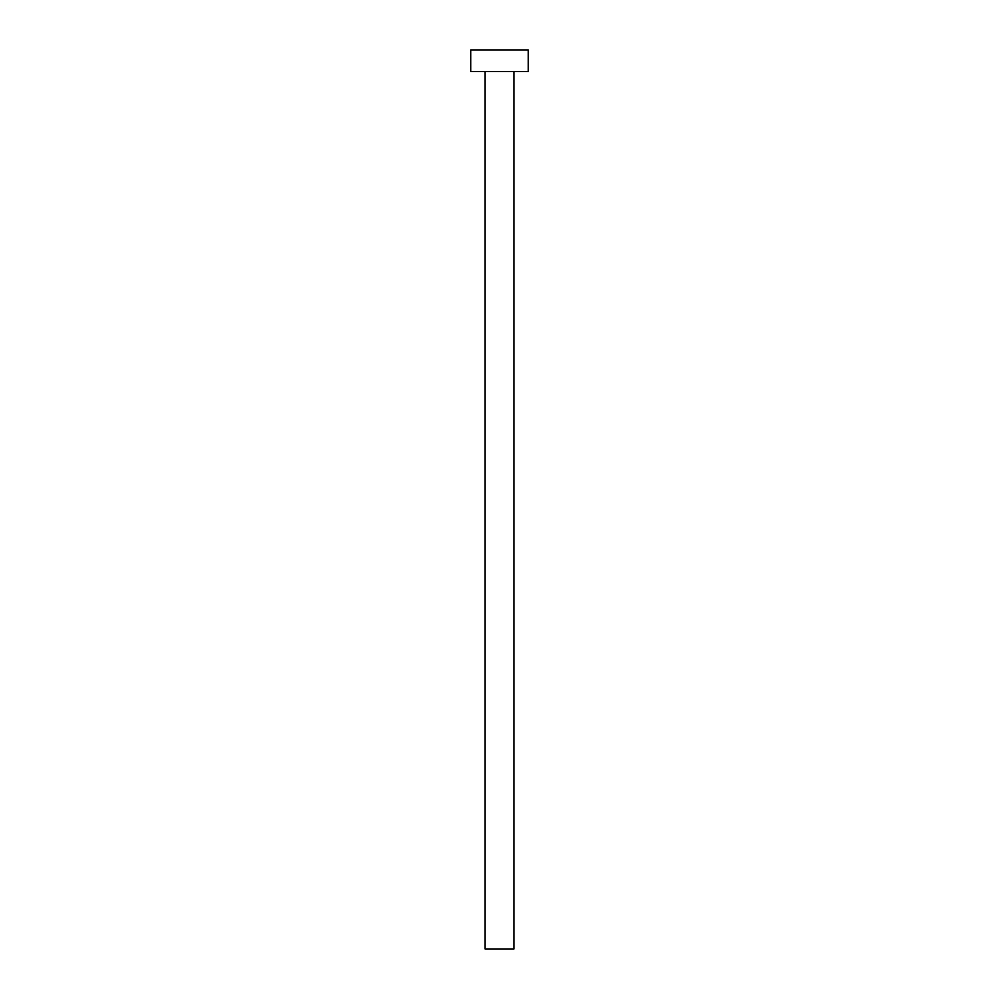 <?xml version="1.0" encoding="UTF-8"?>
<svg xmlns="http://www.w3.org/2000/svg" width="999" height="999" viewBox="0 0 999 999"><rect width="100%" height="100%" fill="white"/><g stroke="black" fill="none" stroke-linecap="round" stroke-linejoin="round"><path stroke-width="1.5" d="M513.886 71.528L513.886 949.05L485.114 949.05L485.114 71.528M528.271 71.528L470.729 71.528L470.729 49.95L528.271 49.95L528.271 71.528"/></g></svg>
